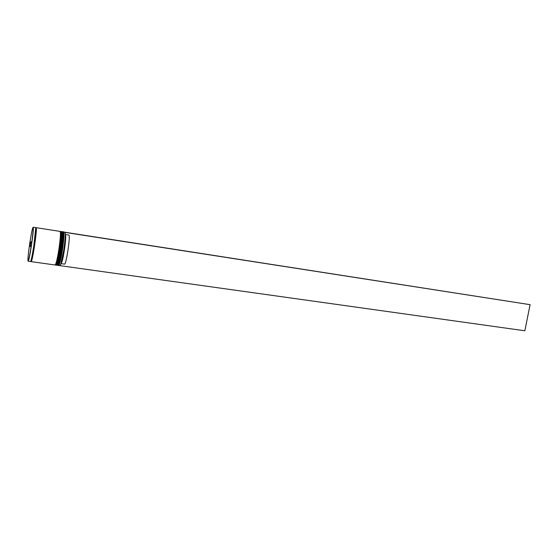 <?xml version="1.0" encoding="UTF-8"?>
<svg xmlns="http://www.w3.org/2000/svg" width="558" height="558" viewBox="0 0 558 558"><rect width="100%" height="100%" fill="white"/><g stroke="black" fill="none" stroke-linecap="round" stroke-linejoin="round"><path stroke-width="0.84" d="M65.007 232.33L65.363 234.193C65.412 237.827 64.888 243.274 63.793 250.535L60.975 263.857L60.097 265.538M59.873 265.657L60.822 263.962L63.661 250.528C64.77 243.204 65.3 237.715 65.251 234.053L64.826 232.149L63.57 231.954C64.358 233.265 63.961 239.396 62.377 250.34C60.829 259.784 59.573 264.827 58.611 265.482L59.873 265.657M60.236 250.026C58.688 259.477 57.446 264.527 56.504 265.19L57.209 265.287C58.158 264.631 59.406 259.575 60.955 250.13C62.538 239.18 62.942 233.049 62.168 231.73L61.471 231.626C62.231 232.937 61.826 239.068 60.236 250.026M35.914 228.215C36.828 227.169 36.354 233.174 34.484 246.224C32.971 255.801 31.883 260.942 31.206 261.646L55.096 264.987C56.023 264.332 57.258 259.268 58.806 249.81C60.397 238.852 60.815 232.714 60.069 231.403L36.228 227.692C36.689 228.968 36.103 235.148 34.491 246.231C32.657 257.601 31.513 262.539 31.06 261.053M28.186 261.221L30.488 261.542C31.15 260.837 32.238 255.697 33.759 246.127C35.37 235.037 35.956 228.857 35.51 227.58L33.215 227.225C33.633 228.494 33.034 234.681 31.408 245.778C29.902 255.362 28.821 260.509 28.186 261.221L28.046 261.06M30.669 242.305L30.251 246.685M30.934 242.437L30.983 241.76M65.474 234.534L68.969 235.071C70.503 236.453 66.088 265.224 64.512 264.122L61.052 263.634L61.861 262.148C63.521 257.587 65.983 240.93 65.711 236.083L65.37 234.395M65.091 232.414L530.1 304.668L524.841 330.775L59.943 265.65M65.112 232.268L530.1 304.668M62.998 232.302C63.884 233.111 63.521 239.089 61.917 250.235C60.48 259.051 59.288 263.969 58.332 265.008M62.726 231.821C63.396 229.889 64.044 237.206 61.896 250.249C59.936 261.242 58.562 266.285 57.767 265.364C58.723 264.708 59.971 259.658 61.526 250.214C63.11 239.263 63.507 233.132 62.726 231.821L62.587 231.8C63.368 233.111 62.963 239.243 61.38 250.193C59.832 259.637 58.583 264.687 57.627 265.343L57.39 265.203M60.892 231.982C61.757 232.735 61.387 238.712 59.776 249.921C58.332 258.786 57.146 263.718 56.212 264.715M60.627 231.493C60.941 230.928 61.164 232.002 61.317 234.716L59.755 249.928C57.809 260.942 56.442 265.985 55.66 265.071C56.595 264.408 57.83 259.351 59.378 249.9C60.968 238.936 61.38 232.805 60.627 231.493L60.487 231.472C61.24 232.784 60.822 238.915 59.239 249.879C57.69 259.331 56.449 264.387 55.521 265.05L55.277 264.904M29.846 242.709C28.374 252.711 27.754 258.793 27.984 260.963C28.542 261.032 29.637 255.962 31.255 245.743C32.789 235.295 33.403 229.171 33.103 227.378C32.483 227.762 31.394 232.867 29.846 242.709M35.691 228.501L33.773 246.113C31.387 260.949 30.725 261.528 30.906 261.186L30.927 260.712M65.711 236.083L65.37 235.664M61.861 262.148L61.408 262.448"/></g></svg>
